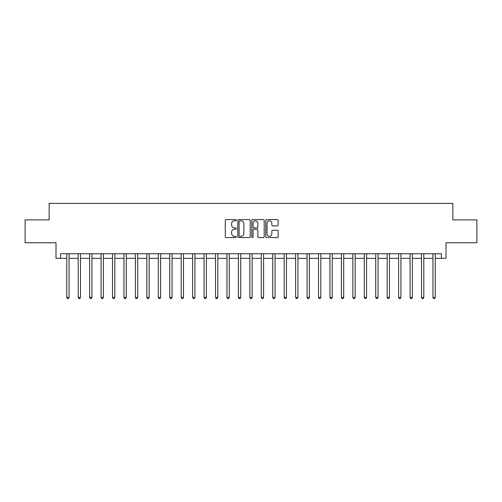 <?xml version="1.0" encoding="UTF-8"?>
<svg xmlns="http://www.w3.org/2000/svg" width="502" height="502" viewBox="0 0 502 502"><rect width="100%" height="100%" fill="white"/><g stroke="black" fill="none" stroke-linecap="round" stroke-linejoin="round"><path stroke-width="0.75" d="M236.354 220.215A0.627 0.627 0 0 0 235.72 219.581L226.176 219.581A0.897 0.897 0 0 0 225.279 220.485L225.279 236.655A0.897 0.897 0 0 0 226.176 237.559L235.72 237.559A0.627 0.627 0 0 0 236.354 236.925A0.627 0.627 0 0 0 235.72 236.298L234.49 236.298A2.874 2.874 0 0 1 231.61 233.424L231.61 232.075A2.874 2.874 0 0 1 234.49 229.201L235.72 229.201A0.627 0.627 0 0 0 236.354 228.573A0.627 0.627 0 0 0 235.72 227.939L234.49 227.939A2.874 2.874 0 0 1 231.61 225.065L231.61 223.716A2.874 2.874 0 0 1 234.49 220.842L235.72 220.842A0.627 0.627 0 0 0 236.354 220.215M277.261 225.919A0.897 0.897 0 0 0 278.158 225.022L278.158 220.485A0.897 0.897 0 0 0 277.261 219.581L266.656 219.581A0.897 0.897 0 0 0 265.759 220.485L265.759 236.655A0.897 0.897 0 0 0 266.656 237.559L277.261 237.559A0.897 0.897 0 0 0 278.158 236.655L278.158 231.177A0.897 0.897 0 0 0 277.261 230.28L272.724 230.28A0.897 0.897 0 0 0 271.827 231.177L271.827 233.894A2.403 2.403 0 0 1 269.423 236.298A2.403 2.403 0 0 1 267.02 233.894L267.02 223.246A2.403 2.403 0 0 1 269.423 220.842A2.403 2.403 0 0 1 271.827 223.246L271.827 225.022A0.897 0.897 0 0 0 272.724 225.919L277.261 225.919M60.573 258.323L60.573 253.748L441.427 253.748L441.427 258.323L446.002 258.323L446.002 242.761L476.9 242.761L476.9 219.876L452.867 219.876L452.867 203.392L49.133 203.392L49.133 219.876L25.1 219.876L25.1 242.761L55.998 242.761L55.998 258.323L66.753 258.323M250.216 220.485A0.897 0.897 0 0 0 249.312 219.581L238.714 219.581A0.897 0.897 0 0 0 237.81 220.485L237.81 236.655A0.897 0.897 0 0 0 238.714 237.559L249.312 237.559A0.897 0.897 0 0 0 250.216 236.655L250.216 220.485M252.688 219.581L263.286 219.581A0.897 0.897 0 0 1 264.19 220.485L264.19 236.655A0.897 0.897 0 0 1 263.286 237.559L258.75 237.559A0.897 0.897 0 0 1 257.852 236.655L257.852 230.098A0.897 0.897 0 0 0 256.955 229.201L253.943 229.201A0.897 0.897 0 0 0 253.046 230.098L253.046 236.925A0.627 0.627 0 0 1 252.418 237.559A0.627 0.627 0 0 1 251.784 236.925L251.784 220.485A0.897 0.897 0 0 1 252.688 219.581M69.044 258.323L78.199 258.323M80.489 258.323L89.645 258.323M91.929 258.323L101.084 258.323M103.374 258.323L112.53 258.323M114.82 258.323L123.975 258.323M126.266 258.323L135.421 258.323M137.705 258.323L146.86 258.323M149.15 258.323L158.306 258.323M160.596 258.323L169.751 258.323M172.035 258.323L181.191 258.323M183.481 258.323L192.636 258.323M194.927 258.323L204.082 258.323M206.372 258.323L215.527 258.323M217.812 258.323L226.967 258.323M229.257 258.323L238.412 258.323M240.703 258.323L249.858 258.323M252.142 258.323L261.297 258.323M263.588 258.323L272.743 258.323M275.033 258.323L284.188 258.323M286.473 258.323L295.628 258.323M297.918 258.323L307.073 258.323M309.364 258.323L318.519 258.323M320.809 258.323L329.965 258.323M332.249 258.323L341.404 258.323M343.694 258.323L352.85 258.323M355.14 258.323L364.295 258.323M366.579 258.323L375.734 258.323M378.025 258.323L387.18 258.323M389.47 258.323L398.626 258.323M400.916 258.323L410.071 258.323M412.355 258.323L421.511 258.323M423.801 258.323L432.956 258.323M435.247 258.323L441.427 258.323M239.699 220.842A0.627 0.627 0 0 0 239.071 221.47L239.071 235.67A0.627 0.627 0 0 0 239.699 236.298L241.004 236.298A2.874 2.874 0 0 0 243.878 233.424L243.878 223.716A2.874 2.874 0 0 0 241.004 220.842L239.699 220.842M257.852 223.29A2.403 2.403 0 0 0 255.449 220.886A2.403 2.403 0 0 0 253.046 223.29L253.046 227.042A0.897 0.897 0 0 0 253.943 227.939L256.955 227.939A0.897 0.897 0 0 0 257.852 227.042L257.852 223.29M69.157 253.748L69.113 253.861A0.916 0.916 90 0 0 69.044 254.207L69.044 297.416L66.753 297.416L66.753 254.207A0.916 0.916 90 0 0 66.691 253.861L66.641 253.748M69.044 297.416L68.36 298.608L67.444 298.608L66.753 297.416M80.602 253.748L80.552 253.861A0.916 0.916 87.4 0 0 80.489 254.207L80.489 297.416L78.199 297.416L78.199 254.207A0.916 0.916 87.4 0 0 78.13 253.861L78.086 253.748M80.489 297.416L79.799 298.608L78.883 298.608L78.199 297.416M92.042 253.748L91.998 253.861A0.916 0.916 87.4 0 0 91.929 254.207L91.929 297.416L89.645 297.416L89.645 254.207A0.916 0.916 87.4 0 0 89.576 253.861L89.532 253.748M91.929 297.416L91.245 298.608L90.329 298.608L89.645 297.416M103.487 253.748L103.443 253.861A0.916 0.916 87.4 0 0 103.374 254.207L103.374 297.416L101.084 297.416L101.084 254.207A0.916 0.916 87.4 0 0 101.021 253.861L100.971 253.748M103.374 297.416L102.69 298.608L101.774 298.608L101.084 297.416M114.933 253.748L114.883 253.861A0.916 0.916 87.4 0 0 114.82 254.207L114.82 297.416L112.53 297.416L112.53 254.207A0.916 0.916 87.4 0 0 112.467 253.861L112.417 253.748M114.82 297.416L114.13 298.608L113.22 298.608L112.53 297.416M126.378 253.748L126.328 253.861A0.916 0.916 87.4 0 0 126.266 254.207L126.266 297.416L123.975 297.416L123.975 254.207A0.916 0.916 87.4 0 0 123.906 253.861L123.862 253.748M126.266 297.416L125.575 298.608L124.659 298.608L123.975 297.416M137.818 253.748L137.774 253.861A0.916 0.916 87.4 0 0 137.705 254.207L137.705 297.416L135.421 297.416L135.421 254.207A0.916 0.916 87.4 0 0 135.352 253.861L135.308 253.748M137.705 297.416L137.021 298.608L136.105 298.608L135.421 297.416M149.263 253.748L149.219 253.861A0.916 0.916 87.4 0 0 149.15 254.207L149.15 297.416L146.86 297.416L146.86 254.207A0.916 0.916 87.4 0 0 146.797 253.861L146.747 253.748M149.15 297.416L148.466 298.608L147.55 298.608L146.86 297.416M160.709 253.748L160.659 253.861A0.916 0.916 87.4 0 0 160.596 254.207L160.596 297.416L158.306 297.416L158.306 254.207A0.916 0.916 87.4 0 0 158.237 253.861L158.193 253.748M160.596 297.416L159.906 298.608L158.99 298.608L158.306 297.416M172.148 253.748L172.104 253.861A0.916 0.916 87.4 0 0 172.035 254.207L172.035 297.416L169.751 297.416L169.751 254.207A0.916 0.916 87.4 0 0 169.682 253.861L169.638 253.748M172.035 297.416L171.351 298.608L170.435 298.608L169.751 297.416M183.594 253.748L183.55 253.861A0.916 0.916 87.4 0 0 183.481 254.207L183.481 297.416L181.191 297.416L181.191 254.207A0.916 0.916 87.4 0 0 181.128 253.861L181.078 253.748M183.481 297.416L182.797 298.608L181.881 298.608L181.191 297.416M195.04 253.748L194.989 253.861A0.916 0.916 87.4 0 0 194.927 254.207L194.927 297.416L192.636 297.416L192.636 254.207A0.916 0.916 87.4 0 0 192.573 253.861L192.523 253.748M194.927 297.416L194.236 298.608L193.326 298.608L192.636 297.416M206.485 253.748L206.435 253.861A0.916 0.916 87.4 0 0 206.372 254.207L206.372 297.416L204.082 297.416L204.082 254.207A0.916 0.916 87.4 0 0 204.013 253.861L203.969 253.748M206.372 297.416L205.682 298.608L204.766 298.608L204.082 297.416M217.924 253.748L217.881 253.861A0.916 0.916 87.4 0 0 217.812 254.207L217.812 297.416L215.527 297.416L215.527 254.207A0.916 0.916 87.4 0 0 215.458 253.861L215.414 253.748M217.812 297.416L217.128 298.608L216.211 298.608L215.527 297.416M229.37 253.748L229.326 253.861A0.916 0.916 87.4 0 0 229.257 254.207L229.257 297.416L226.967 297.416L226.967 254.207A0.916 0.916 87.4 0 0 226.904 253.861L226.854 253.748M229.257 297.416L228.573 298.608L227.657 298.608L226.967 297.416M240.816 253.748L240.765 253.861A0.916 0.916 87.4 0 0 240.703 254.207L240.703 297.416L238.412 297.416L238.412 254.207A0.916 0.916 87.4 0 0 238.343 253.861L238.299 253.748M240.703 297.416L240.012 298.608L239.096 298.608L238.412 297.416M252.255 253.748L252.211 253.861A0.916 0.916 87.4 0 0 252.142 254.207L252.142 297.416L249.858 297.416L249.858 254.207A0.916 0.916 87.4 0 0 249.789 253.861L249.745 253.748M252.142 297.416L251.458 298.608L250.542 298.608L249.858 297.416M263.701 253.748L263.657 253.861A0.916 0.916 87.4 0 0 263.588 254.207L263.588 297.416L261.297 297.416L261.297 254.207A0.916 0.916 87.4 0 0 261.235 253.861L261.184 253.748M263.588 297.416L262.904 298.608L261.988 298.608L261.297 297.416M275.146 253.748L275.096 253.861A0.916 0.916 87.4 0 0 275.033 254.207L275.033 297.416L272.743 297.416L272.743 254.207A0.916 0.916 87.4 0 0 272.674 253.861L272.63 253.748M275.033 297.416L274.343 298.608L273.427 298.608L272.743 297.416M286.586 253.748L286.542 253.861A0.916 0.916 87.4 0 0 286.473 254.207L286.473 297.416L284.188 297.416L284.188 254.207A0.916 0.916 87.4 0 0 284.119 253.861L284.076 253.748M286.473 297.416L285.789 298.608L284.872 298.608L284.188 297.416M298.031 253.748L297.987 253.861A0.916 0.916 87.4 0 0 297.918 254.207L297.918 297.416L295.628 297.416L295.628 254.207A0.916 0.916 87.4 0 0 295.565 253.861L295.515 253.748M297.918 297.416L297.234 298.608L296.318 298.608L295.628 297.416M309.477 253.748L309.427 253.861A0.916 0.916 87.4 0 0 309.364 254.207L309.364 297.416L307.073 297.416L307.073 254.207A0.916 0.916 87.4 0 0 307.011 253.861L306.96 253.748M309.364 297.416L308.674 298.608L307.764 298.608L307.073 297.416M320.922 253.748L320.872 253.861A0.916 0.916 87.4 0 0 320.809 254.207L320.809 297.416L318.519 297.416L318.519 254.207A0.916 0.916 87.4 0 0 318.45 253.861L318.406 253.748M320.809 297.416L320.119 298.608L319.203 298.608L318.519 297.416M332.362 253.748L332.318 253.861A0.916 0.916 87.4 0 0 332.249 254.207L332.249 297.416L329.965 297.416L329.965 254.207A0.916 0.916 87.4 0 0 329.896 253.861L329.852 253.748M332.249 297.416L331.565 298.608L330.649 298.608L329.965 297.416M343.807 253.748L343.763 253.861A0.916 0.916 87.4 0 0 343.694 254.207L343.694 297.416L341.404 297.416L341.404 254.207A0.916 0.916 87.4 0 0 341.341 253.861L341.291 253.748M343.694 297.416L343.01 298.608L342.094 298.608L341.404 297.416M355.253 253.748L355.203 253.861A0.916 0.916 87.4 0 0 355.14 254.207L355.14 297.416L352.85 297.416L352.85 254.207A0.916 0.916 87.4 0 0 352.781 253.861L352.737 253.748M355.14 297.416L354.45 298.608L353.533 298.608L352.85 297.416M366.692 253.748L366.648 253.861A0.916 0.916 87.4 0 0 366.579 254.207L366.579 297.416L364.295 297.416L364.295 254.207A0.916 0.916 87.4 0 0 364.226 253.861L364.182 253.748M366.579 297.416L365.895 298.608L364.979 298.608L364.295 297.416M378.138 253.748L378.094 253.861A0.916 0.916 87.4 0 0 378.025 254.207L378.025 297.416L375.734 297.416L375.734 254.207A0.916 0.916 87.4 0 0 375.672 253.861L375.621 253.748M378.025 297.416L377.341 298.608L376.425 298.608L375.734 297.416M389.583 253.748L389.533 253.861A0.916 0.916 87.4 0 0 389.47 254.207L389.47 297.416L387.18 297.416L387.18 254.207A0.916 0.916 87.4 0 0 387.117 253.861L387.067 253.748M389.47 297.416L388.78 298.608L387.87 298.608L387.18 297.416M401.029 253.748L400.979 253.861A0.916 0.916 87.4 0 0 400.916 254.207L400.916 297.416L398.626 297.416L398.626 254.207A0.916 0.916 87.4 0 0 398.557 253.861L398.513 253.748M400.916 297.416L400.226 298.608L399.31 298.608L398.626 297.416M412.468 253.748L412.424 253.861A0.916 0.916 87.4 0 0 412.355 254.207L412.355 297.416L410.071 297.416L410.071 254.207A0.916 0.916 87.4 0 0 410.002 253.861L409.958 253.748M412.355 297.416L411.671 298.608L410.755 298.608L410.071 297.416M423.914 253.748L423.87 253.861A0.916 0.916 87.4 0 0 423.801 254.207L423.801 297.416L421.511 297.416L421.511 254.207A0.916 0.916 87.4 0 0 421.448 253.861L421.398 253.748M423.801 297.416L423.117 298.608L422.201 298.608L421.511 297.416M435.359 253.748L435.309 253.861A0.916 0.916 87.4 0 0 435.247 254.207L435.247 297.416L432.956 297.416L432.956 254.207A0.916 0.916 87.4 0 0 432.887 253.861L432.843 253.748M435.247 297.416L434.556 298.608L433.64 298.608L432.956 297.416"/></g></svg>
